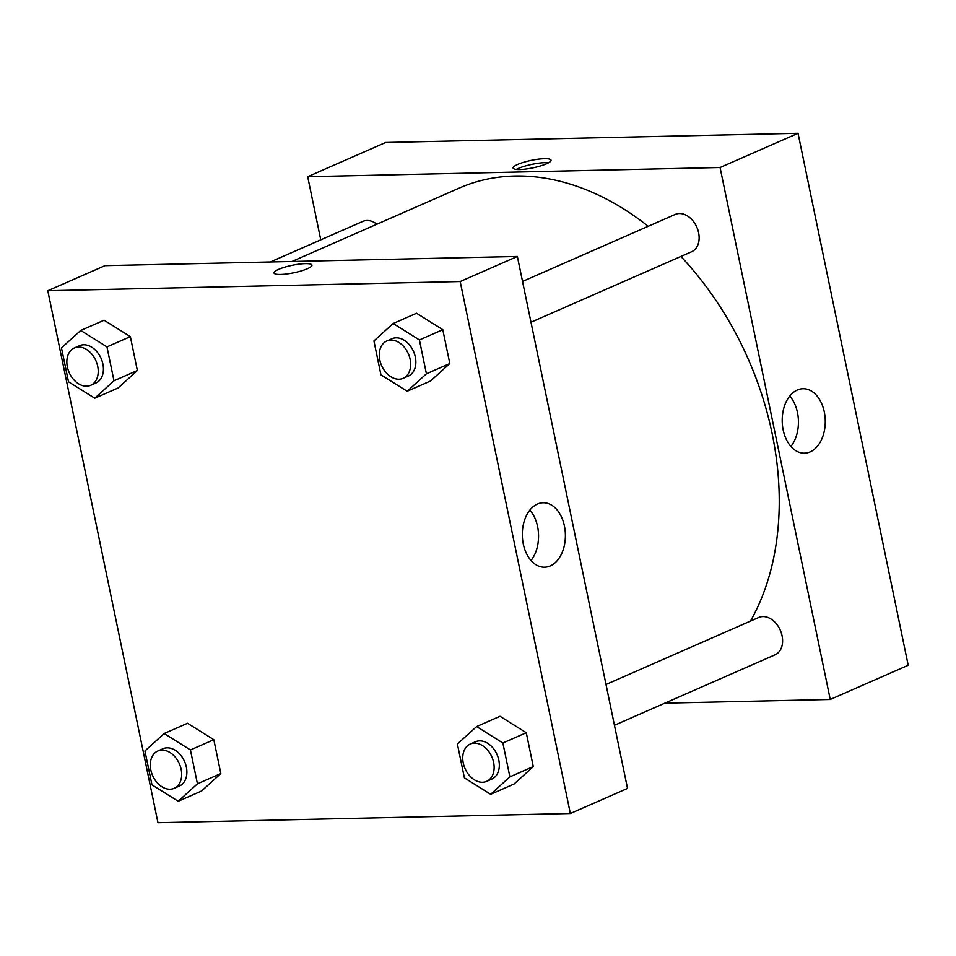 <?xml version="1.0" encoding="UTF-8"?>
<svg xmlns="http://www.w3.org/2000/svg" width="956" height="956" viewBox="0 0 956 956"><rect width="100%" height="100%" fill="white"/><g stroke="black" fill="none" stroke-linecap="round" stroke-linejoin="round"><path stroke-width="1.43" d="M798.033 133.302L385.65 142.492L798.033 133.302L908.2 665.268L798.033 133.302L720.071 167.515L830.238 699.469L664.85 703.162M530.986 322.232L691.63 251.739A20.375 14.615 -113.7 0 0 696.84 227.217A20.375 14.615 -113.7 0 0 675.259 214.431L522.538 281.446M376.891 224.218A20.375 14.615 -113.7 0 0 362.826 221.398L270.369 261.956M320.762 239.848L307.689 176.705L720.071 167.515M614.445 725.269L775.101 654.788A20.375 14.615 -113.7 0 0 780.299 630.255A20.375 14.615 -113.7 0 0 758.729 617.468L605.996 684.484M648.192 226.309A273.022 195.908 -113.7 0 0 514.687 176.024A273.022 195.908 -113.7 0 0 459.262 188.081L291.974 261.478M750.496 621.077A273.022 195.908 -113.7 0 0 680.911 256.447M307.689 176.705L385.65 142.492M810.15 451.889A32.241 21.534 -91.3 0 1 804.462 453.18A32.241 21.534 -91.3 0 1 782.211 421.429A32.241 21.534 -91.3 0 1 803.016 388.722A32.241 21.534 -91.3 0 1 824.968 416.159A32.241 21.534 -91.3 0 1 810.15 451.889M830.238 699.469L908.2 665.268M517.662 164.444A19.359 3.824 168.3 0 1 538.288 159.198A19.359 3.824 168.3 0 1 551.026 160.202A19.359 3.824 168.3 0 1 532.851 167.874A19.359 3.824 168.3 0 1 513.121 168.053A19.359 3.824 168.3 0 1 517.662 164.444M790.887 446.452A32.241 21.534 88.7 0 0 789.764 396.047M548.601 162.759A19.359 3.824 -11.7 0 0 518.487 168.387A19.359 3.824 -11.7 0 0 516.36 169.439M104.981 265.649L517.363 256.459L627.518 788.413L570.35 813.508L157.967 822.698L47.8 290.732L104.981 265.649M430.57 380.99L449.81 363.543L442.795 329.677L416.541 313.245L442.795 329.677L449.81 363.543L430.57 380.99L407.184 391.255L380.942 374.824L373.927 340.945L393.155 323.51L419.409 339.942L426.424 373.808L407.184 391.255M514.041 784.028L533.281 766.593L526.266 732.714L500.012 716.283L526.266 732.714L533.281 766.593L514.041 784.028L490.655 794.293L464.401 777.861L457.386 743.995L476.626 726.548L502.868 742.979L509.883 776.846L490.655 794.293M201.596 790.994L220.836 773.547L213.821 739.681L187.567 723.25L213.821 739.681L220.836 773.547L201.596 790.994L178.21 801.259L151.968 784.828L144.942 750.95L164.181 733.515L190.435 749.946L197.45 783.812L178.21 801.259M47.8 290.732L460.183 281.542L570.35 813.508M104.108 320.212L130.351 336.632L104.108 320.212L80.71 330.465L106.964 346.897L113.979 380.775L94.752 398.222L68.497 381.791L61.483 347.912L80.71 330.465M137.365 370.51L130.351 336.632L137.365 370.51L118.138 387.957L137.365 370.51L113.979 380.775M537.439 504.039A32.241 21.534 -91.3 0 1 543.139 502.748A32.241 21.534 -91.3 0 1 565.378 534.5A32.241 21.534 -91.3 0 1 544.573 567.207A32.241 21.534 -91.3 0 1 522.621 539.77A32.241 21.534 -91.3 0 1 537.439 504.039M460.183 281.542L517.363 256.459M280.634 274.456A19.359 3.824 168.3 0 1 274.025 272.962A19.359 3.824 168.3 0 1 292.201 265.29A19.359 3.824 168.3 0 1 311.931 265.111A19.359 3.824 168.3 0 1 301.248 270.906A19.359 3.824 168.3 0 1 280.634 274.456M530.998 560.479A32.241 21.534 88.7 0 0 529.875 510.074M311.931 265.111A19.359 3.824 -11.7 0 0 292.201 265.29A19.359 3.824 -11.7 0 0 274.025 272.962M403.157 378.313L408.355 376.043A20.375 14.615 -113.7 0 0 414.593 354.246A20.375 14.615 -113.7 0 0 396.119 337.827A20.375 14.615 -113.7 0 0 391.984 338.723L386.786 341.005A20.375 14.615 -113.7 0 0 381.587 365.539A20.375 14.615 -113.7 0 0 403.157 378.313A20.375 14.615 -113.7 0 0 409.395 356.528A20.375 14.615 -113.7 0 0 390.92 340.109A20.375 14.615 -113.7 0 0 386.786 341.005M393.155 323.51L416.541 313.245M419.409 339.942L442.795 329.677M426.424 373.808L449.81 363.543M486.628 781.363L491.826 779.08A20.375 14.615 -113.7 0 0 498.064 757.283A20.375 14.615 -113.7 0 0 479.589 740.864A20.375 14.615 -113.7 0 0 475.455 741.76L470.256 744.043A20.375 14.615 -113.7 0 0 465.046 768.576A20.375 14.615 -113.7 0 0 486.628 781.363A20.375 14.615 -113.7 0 0 492.866 759.566A20.375 14.615 -113.7 0 0 474.391 743.147A20.375 14.615 -113.7 0 0 470.256 744.043M476.626 726.548L500.012 716.283M502.868 742.979L526.266 732.714M509.883 776.846L533.281 766.593M90.724 385.28L95.923 382.998A20.375 14.615 -113.7 0 0 102.149 361.201A20.375 14.615 -113.7 0 0 83.686 344.781A20.375 14.615 -113.7 0 0 79.539 345.69L74.341 347.972A20.375 14.615 -113.7 0 0 69.143 372.493A20.375 14.615 -113.7 0 0 90.724 385.28A20.375 14.615 -113.7 0 0 96.962 363.483A20.375 14.615 -113.7 0 0 78.488 347.064A20.375 14.615 -113.7 0 0 74.341 347.972M94.752 398.222L118.138 387.957M106.964 346.897L130.351 336.632M174.183 788.318L179.381 786.047A20.375 14.615 -113.7 0 0 185.619 764.25A20.375 14.615 -113.7 0 0 167.145 747.831A20.375 14.615 -113.7 0 0 163.01 748.727L157.812 751.01A20.375 14.615 -113.7 0 0 152.613 775.543A20.375 14.615 -113.7 0 0 174.183 788.318A20.375 14.615 -113.7 0 0 180.421 766.533A20.375 14.615 -113.7 0 0 161.946 750.113A20.375 14.615 -113.7 0 0 157.812 751.01M164.181 733.515L187.567 723.25M190.435 749.946L213.821 739.681M197.45 783.812L220.836 773.547"/></g></svg>
